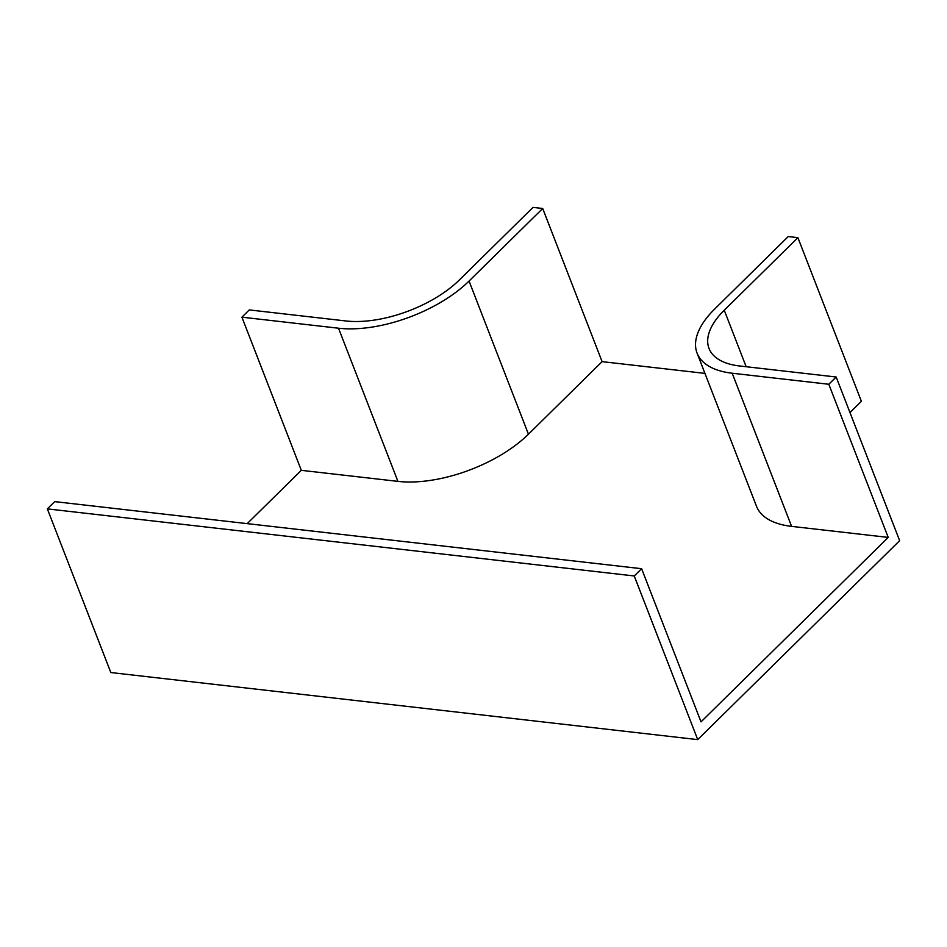 <?xml version="1.0" encoding="UTF-8"?>
<svg xmlns="http://www.w3.org/2000/svg" width="947" height="947" viewBox="0 0 947 947"><rect width="100%" height="100%" fill="white"/><g stroke="black" fill="none" stroke-linecap="round" stroke-linejoin="round"><path stroke-width="1.42" d="M714.594 309.124A98.228 46.817 -21.2 0 0 697.075 353.113A98.228 46.817 -21.2 0 0 732.197 373.225L828.814 384.269L836.177 377.013L739.56 365.968A85.419 40.709 -21.2 0 1 709.031 348.472A85.419 40.709 -21.2 0 1 724.254 310.225L797.907 237.661L788.247 236.549L714.594 309.124M338.517 328.218A98.228 46.817 -21.2 0 0 469.049 281.058L542.69 208.482L533.031 207.381L459.39 279.945A85.419 40.709 -21.2 0 1 345.88 320.962L249.274 309.918L241.911 317.174L338.517 328.218L397.918 481.372A98.228 46.817 -21.2 0 0 528.45 434.2L602.103 361.636L704.947 373.39M697.075 353.113L756.487 506.254A98.228 46.817 -21.2 0 0 791.597 526.378L888.215 537.411L701.017 721.863L641.616 568.709L634.253 575.965L47.35 508.882L54.713 501.626L641.616 568.709M836.177 377.013L899.65 540.666L697.726 739.619L634.253 575.965M888.215 537.411L828.814 384.269M697.726 739.619L110.823 672.536L47.35 508.882M247.214 523.632L301.312 470.328L241.911 317.174M849.968 412.561L861.379 401.303L797.907 237.661M602.103 361.636L542.69 208.482M301.312 470.328L397.918 481.372M746.165 366.726L724.254 310.225M528.45 434.2L469.049 281.058M791.597 526.378L732.197 373.225"/></g></svg>
